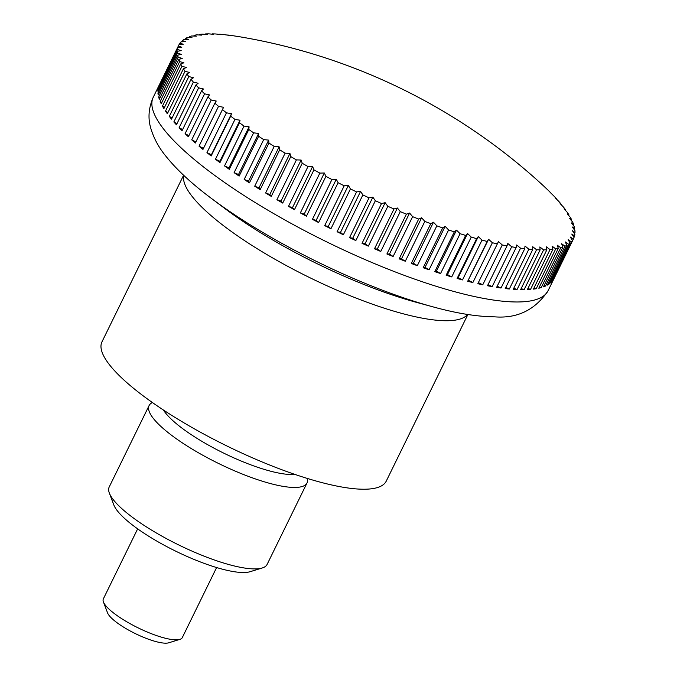 <?xml version="1.0" encoding="UTF-8"?>
<svg xmlns="http://www.w3.org/2000/svg" width="677" height="677" viewBox="0 0 677 677"><rect width="100%" height="100%" fill="white"/><g stroke="black" fill="none" stroke-linecap="round" stroke-linejoin="round"><path stroke-width="1.02" d="M183.594 175.241L101.982 341.817A158.283 38.581 26.1 0 0 198.987 431.427A158.283 38.581 26.1 0 0 368.161 489.099A158.283 38.581 26.1 0 0 386.271 481.085L467.875 314.509M550.02 249.601L530.506 289.426A219.839 53.585 -153.9 0 1 528.957 289.544A219.839 53.585 -153.9 0 1 527.358 289.629L546.864 249.805A573.554 207.094 -69.5 0 0 546.297 246.783A573.554 516.263 -32.6 0 1 550.02 249.601A219.839 53.585 26.1 0 0 552.931 249.305A573.554 239.108 -70.5 0 0 552.102 246.183A573.554 502.241 -36.8 0 1 555.732 248.891A219.839 53.585 26.1 0 0 558.305 248.383A573.554 270.174 -71.6 0 0 557.205 245.176A573.554 486.238 -40.2 0 1 560.742 247.757A219.839 53.585 26.1 0 0 562.951 247.037A573.554 300.165 -72.8 0 0 561.605 243.754A573.554 468.315 -43.1 0 1 565.024 246.208A219.839 53.585 26.1 0 0 566.869 245.286A573.554 328.98 -74 0 0 565.27 241.917A573.554 448.538 -45.5 0 1 568.562 244.245A219.839 53.585 26.1 0 0 570.026 243.119A573.554 356.491 -75.4 0 0 568.189 239.692A573.554 427.001 -47.6 0 1 571.337 241.875A219.839 53.585 26.1 0 0 572.429 240.555A573.554 382.607 -76.9 0 0 570.356 237.068A573.554 403.771 -49.5 0 1 573.343 239.108A219.839 53.585 26.1 0 0 573.614 238.583A219.839 53.585 26.1 0 0 574.045 237.602A573.554 407.199 -78.6 0 0 571.76 234.064A573.554 378.951 -51.1 0 1 574.57 235.96A219.839 53.585 26.1 0 0 574.891 234.267A573.554 430.191 -80.5 0 0 572.387 230.696A573.554 352.632 -52.6 0 1 575.018 232.448A219.839 53.585 26.1 0 0 574.942 230.569A573.554 451.483 -82.6 0 0 572.251 226.973A573.554 324.926 -53.9 0 1 574.68 228.572A219.839 53.585 26.1 0 0 574.214 226.524A573.554 470.997 -85.1 0 0 571.337 222.902A573.554 295.934 -55.2 0 1 573.554 224.358A219.839 53.585 26.1 0 0 572.708 222.149A573.554 488.65 -88 0 0 569.662 218.51A573.554 265.782 -56.3 0 1 571.65 219.813A219.839 53.585 26.1 0 0 570.423 217.452A573.554 504.373 -91.6 0 0 567.224 213.814A573.554 234.572 -57.4 0 1 568.976 214.964A219.839 53.585 26.1 0 0 567.377 212.451A573.554 518.108 -95.9 0 0 564.034 208.829A573.554 202.44 -58.5 0 1 565.54 209.819A219.839 53.585 26.1 0 0 563.569 207.179A573.554 529.795 -101.2 0 0 560.099 203.574A573.554 169.504 -59.4 0 1 561.36 204.412A219.839 53.585 26.1 0 0 559.024 201.644A573.554 539.391 -108 0 0 555.445 198.065A573.554 135.908 -60.4 0 1 556.452 198.759A219.839 53.585 26.1 0 0 553.761 195.881A573.554 546.864 -116.5 0 0 550.088 192.336A573.554 101.77 -61.3 0 1 550.824 192.886A219.839 53.585 26.1 0 0 547.786 189.898A573.554 552.178 -127.4 0 0 544.046 186.403A573.554 67.226 -62.2 0 1 544.511 186.801A219.839 53.585 26.1 0 0 544.308 186.607A593.602 593.602 0 0 0 237.805 36.456A219.839 53.585 26.1 0 0 236.248 36.203A573.554 72.202 114.3 0 1 236.891 36.346A573.554 551.543 177.9 0 0 231.839 35.542A219.839 53.585 26.1 0 0 227.658 35.001A573.554 106.695 113.4 0 1 228.581 35.272A573.554 545.924 167.4 0 0 223.537 34.552A219.839 53.585 26.1 0 0 219.653 34.222A573.554 140.757 112.5 0 1 220.854 34.603A573.554 538.147 159.1 0 0 215.836 33.985A219.839 53.585 26.1 0 0 212.265 33.867A573.554 174.277 111.5 0 1 213.746 34.366A573.554 528.246 152.6 0 0 208.778 33.85A219.839 53.585 26.1 0 0 205.52 33.935A573.554 207.094 110.5 0 1 207.272 34.535A573.554 516.263 147.4 0 0 202.372 34.138A219.839 53.585 26.1 0 0 199.453 34.434A573.554 239.108 109.5 0 1 201.475 35.136A573.554 502.241 143.2 0 0 196.652 34.849A219.839 53.585 26.1 0 0 194.087 35.356A573.554 270.174 108.4 0 1 196.372 36.143A573.554 486.238 139.8 0 0 191.642 35.983A219.839 53.585 26.1 0 0 189.433 36.702A573.554 300.165 107.2 0 1 191.972 37.573A573.554 468.315 136.9 0 0 187.36 37.531A219.839 53.585 26.1 0 0 185.523 38.454A573.554 328.98 106 0 1 188.308 39.401A573.554 448.538 134.5 0 0 183.831 39.503A219.839 53.585 26.1 0 0 182.358 40.62A573.554 356.491 104.6 0 1 185.388 41.627A573.554 427.001 132.4 0 0 181.055 41.864A219.839 53.585 26.1 0 0 179.964 43.184A573.554 382.607 103.1 0 1 183.222 44.25A573.554 403.771 130.5 0 0 179.05 44.631A219.839 53.585 26.1 0 0 178.77 45.156A219.839 53.585 26.1 0 0 178.339 46.138A573.554 407.199 101.4 0 1 181.817 47.255A573.554 378.951 128.9 0 0 177.814 47.779A219.839 53.585 26.1 0 0 177.501 49.472A573.554 430.191 99.5 0 1 181.182 50.623A573.554 352.632 127.4 0 0 177.374 51.291A219.839 53.585 26.1 0 0 177.442 53.17A573.554 451.483 97.4 0 1 181.326 54.346A573.554 324.926 126.1 0 0 177.712 55.167A219.839 53.585 26.1 0 0 178.169 57.215A573.554 470.997 94.9 0 1 182.231 58.417A573.554 295.934 124.8 0 0 178.838 59.39A219.839 53.585 26.1 0 0 179.676 61.59A573.554 488.65 92 0 1 183.916 62.809A573.554 265.782 123.7 0 0 180.734 63.926A219.839 53.585 26.1 0 0 181.961 66.287A573.554 504.373 88.4 0 1 186.353 67.505A573.554 234.572 122.6 0 0 183.408 68.783A219.839 53.585 26.1 0 0 185.016 71.288A573.554 518.108 84.1 0 1 189.543 72.49A573.554 202.44 121.5 0 0 186.844 73.92A219.839 53.585 26.1 0 0 188.824 76.56A573.554 529.795 78.8 0 1 193.47 77.745A573.554 169.504 120.6 0 0 191.024 79.327A219.839 53.585 26.1 0 0 193.368 82.095A573.554 539.391 72 0 1 198.124 83.254A573.554 135.908 119.6 0 0 195.941 84.98A219.839 53.585 26.1 0 0 198.632 87.858A573.554 546.864 63.5 0 1 203.489 88.983A573.554 101.77 118.7 0 0 201.56 90.853A219.839 53.585 26.1 0 0 204.598 93.841A573.554 552.178 52.6 0 1 209.531 94.915A573.554 67.226 117.8 0 0 207.873 96.938A219.839 53.585 26.1 0 0 211.241 100.01A573.554 555.309 39.6 0 1 216.234 101.034A573.554 32.428 116.9 0 0 214.854 103.192A219.839 53.585 26.1 0 0 218.536 106.348A573.554 556.249 25 0 1 223.562 107.304A573.554 2.505 116 0 1 222.462 109.606A219.839 53.585 26.1 0 0 226.457 112.822A573.554 554.988 10.6 0 1 231.509 113.711A573.554 37.43 115.2 0 1 230.688 116.139A219.839 53.585 26.1 0 0 234.97 119.414A573.554 551.543 -2.1 0 1 240.022 120.218A573.554 72.202 114.3 0 1 239.48 122.782A219.839 53.585 26.1 0 0 244.033 126.091A573.554 545.924 -12.6 0 1 249.077 126.811A573.554 106.695 113.4 0 1 248.814 129.493A219.839 53.585 26.1 0 0 253.621 132.836A573.554 538.147 -20.9 0 1 258.631 133.454A573.554 140.757 112.5 0 1 258.648 136.255A219.839 53.585 26.1 0 0 263.692 139.614A573.554 528.246 -27.4 0 1 268.659 140.122A573.554 174.277 111.5 0 1 268.955 143.042A219.839 53.585 26.1 0 0 274.202 146.401A573.554 516.263 -32.6 0 1 279.11 146.799A573.554 207.094 110.5 0 1 279.677 149.82A219.839 53.585 26.1 0 0 285.127 153.163A573.554 502.241 -36.8 0 1 289.942 153.451A573.554 239.108 109.5 0 1 290.78 156.573A219.839 53.585 26.1 0 0 296.399 159.89A573.554 486.238 -40.2 0 1 301.121 160.051A573.554 270.174 108.4 0 1 302.221 163.259A219.839 53.585 26.1 0 0 307.993 166.542A573.554 468.315 -43.1 0 1 312.605 166.576A573.554 300.165 107.2 0 1 313.959 169.868A219.839 53.585 26.1 0 0 319.857 173.1A573.554 448.538 -45.5 0 1 324.334 172.999A573.554 328.98 106 0 1 325.933 176.367A219.839 53.585 26.1 0 0 331.942 179.532A573.554 427.001 -47.6 0 1 336.274 179.295A573.554 356.491 104.6 0 1 338.111 182.722A219.839 53.585 26.1 0 0 344.195 185.811A573.554 403.771 -49.5 0 1 348.367 185.439A573.554 382.607 103.1 0 1 350.441 188.925A219.839 53.585 26.1 0 0 356.584 191.921A573.554 378.951 -51.1 0 1 360.579 191.396A573.554 407.199 101.4 0 1 362.872 194.934A219.839 53.585 26.1 0 0 369.041 197.836A573.554 352.632 -52.6 0 1 372.858 197.168A573.554 430.191 99.5 0 1 375.354 200.739A219.839 53.585 26.1 0 0 381.532 203.523A573.554 324.926 -53.9 0 1 385.145 202.711A573.554 451.483 97.4 0 1 387.836 206.307A219.839 53.585 26.1 0 0 394.006 208.973A573.554 295.934 -55.2 0 1 397.399 208A573.554 470.997 94.9 0 1 400.276 211.63A219.839 53.585 26.1 0 0 406.403 214.16A573.554 265.782 -56.3 0 1 409.577 213.035A573.554 488.65 92 0 1 412.623 216.665A219.839 53.585 26.1 0 0 418.682 219.052A573.554 234.572 -57.4 0 1 421.627 217.782A573.554 504.373 88.4 0 1 424.826 221.413A219.839 53.585 26.1 0 0 430.792 223.647A573.554 202.44 -58.5 0 1 433.492 222.225A573.554 518.108 84.1 0 1 436.834 225.847A219.839 53.585 26.1 0 0 442.69 227.921A573.554 169.504 -59.4 0 1 445.136 226.338A573.554 529.795 78.8 0 1 448.606 229.952A219.839 53.585 26.1 0 0 454.326 231.847A573.554 135.908 -60.4 0 1 456.51 230.121A573.554 539.391 72 0 1 460.089 233.7A219.839 53.585 26.1 0 0 465.649 235.427A573.554 101.77 -61.3 0 1 467.57 233.548A573.554 546.864 63.5 0 1 471.243 237.094A219.839 53.585 26.1 0 0 476.625 238.634A573.554 67.226 -62.2 0 1 478.275 236.612A573.554 552.178 52.6 0 1 482.016 240.107A219.839 53.585 26.1 0 0 487.195 241.461A573.554 32.428 -63.1 0 1 488.582 239.294A573.554 555.309 39.6 0 1 492.382 242.738A219.839 53.585 26.1 0 0 497.341 243.889A573.554 2.505 -64 0 0 498.441 241.587A573.554 556.249 25 0 1 502.283 244.964A219.839 53.585 26.1 0 0 506.997 245.92A573.554 37.43 -64.8 0 0 507.818 243.483A573.554 554.988 10.6 0 1 511.685 246.783A219.839 53.585 26.1 0 0 516.145 247.537A573.554 72.202 -65.7 0 0 516.686 244.972A573.554 551.543 -2.1 0 1 520.554 248.197A219.839 53.585 26.1 0 0 524.734 248.738A573.554 106.695 -66.6 0 0 524.997 246.047A573.554 545.924 -12.6 0 1 528.855 249.187A219.839 53.585 26.1 0 0 532.74 249.517A573.554 140.757 -67.5 0 0 532.723 246.716A573.554 538.147 -20.9 0 1 536.548 249.754A219.839 53.585 26.1 0 0 540.128 249.872A573.554 174.277 -68.5 0 0 539.831 246.953A573.554 528.246 -27.4 0 1 543.614 249.889A219.839 53.585 26.1 0 0 546.864 249.805M543.614 249.889L524.108 289.714A219.839 53.585 -153.9 0 1 520.613 289.697L540.128 249.872M536.548 249.754L517.042 289.578A219.839 53.585 -153.9 0 1 513.225 289.341L532.74 249.517M528.855 249.187L509.341 289.011A219.839 53.585 -153.9 0 1 505.22 288.563L524.734 248.738M520.554 248.197L501.048 288.021A219.839 53.585 -153.9 0 1 496.63 287.361L516.145 247.537M511.685 246.783L492.171 286.616A219.839 53.585 -153.9 0 1 487.491 285.745L506.997 245.92M502.283 244.964L482.769 284.789A219.839 53.585 -153.9 0 1 477.827 283.714L497.341 243.889M492.382 242.738L472.868 282.563A219.839 53.585 -153.9 0 1 467.689 281.285L487.195 241.461M482.016 240.107L462.509 279.931A219.839 53.585 -153.9 0 1 457.11 278.459L476.625 238.634M471.243 237.094L451.728 276.918A219.839 53.585 -153.9 0 1 446.143 275.251L465.649 235.427M460.089 233.7L440.575 273.525A219.839 53.585 -153.9 0 1 434.812 271.672L454.326 231.847M448.606 229.952L429.091 269.776A219.839 53.585 -153.9 0 1 423.176 267.745L442.69 227.921M436.834 225.847L417.328 265.672A219.839 53.585 -153.9 0 1 411.286 263.471L430.792 223.647M424.826 221.413L405.311 261.237A219.839 53.585 -153.9 0 1 399.168 258.876L418.682 219.052M412.623 216.665L393.117 256.49A219.839 53.585 -153.9 0 1 386.889 253.985L406.403 214.16M400.276 211.63L380.77 251.455A219.839 53.585 -153.9 0 1 374.491 248.797L394.006 208.973M387.836 206.307L368.33 246.132A219.839 53.585 -153.9 0 1 362.026 243.348L381.532 203.523M375.354 200.739L355.848 240.563A219.839 53.585 -153.9 0 1 349.535 237.661L369.041 197.836M362.872 194.934L343.366 234.758A219.839 53.585 -153.9 0 1 337.07 231.746L356.584 191.921M350.441 188.925L330.935 228.75A219.839 53.585 -153.9 0 1 324.689 225.636L344.195 185.811M338.111 182.722L318.605 222.547A219.839 53.585 -153.9 0 1 312.427 219.356L331.942 179.532M325.933 176.367L306.427 216.191A219.839 53.585 -153.9 0 1 300.343 212.925L319.857 173.1M313.959 169.868L294.444 209.692A219.839 53.585 -153.9 0 1 288.487 206.367L307.993 166.542M302.221 163.259L282.715 203.083A219.839 53.585 -153.9 0 1 276.893 199.715L296.399 159.89M290.78 156.573L271.274 196.398A219.839 53.585 -153.9 0 1 265.612 192.987L285.127 153.163M279.677 149.82L260.163 189.645A219.839 53.585 -153.9 0 1 254.696 186.226L274.202 146.401M268.955 143.042L249.441 182.866A219.839 53.585 -153.9 0 1 244.177 179.439L263.692 139.614M258.648 136.255L239.142 176.079A219.839 53.585 -153.9 0 1 234.107 172.66L253.621 132.836M248.814 129.493L229.3 169.318A219.839 53.585 -153.9 0 1 224.519 165.916L244.033 126.091M239.48 122.782L219.966 162.607A219.839 53.585 -153.9 0 1 215.455 159.239L234.97 119.414M230.688 116.139L211.173 155.964A219.839 53.585 -153.9 0 1 206.95 152.647L226.457 112.822M222.462 109.606L202.956 149.431A219.839 53.585 -153.9 0 1 199.03 146.173L218.536 106.348M214.854 103.192L195.34 143.016A219.839 53.585 -153.9 0 1 191.735 139.834L211.241 100.01M207.873 96.938L188.367 136.762A219.839 53.585 -153.9 0 1 185.092 133.665L204.598 93.841M201.56 90.853L182.054 130.686A219.839 53.585 -153.9 0 1 179.126 127.682L198.632 87.858M195.941 84.98L176.426 124.805A219.839 53.585 -153.9 0 1 173.854 121.919L193.368 82.095M191.024 79.327L171.518 119.152A219.839 53.585 -153.9 0 1 169.309 116.385L188.824 76.56M186.844 73.92L167.337 113.744A219.839 53.585 -153.9 0 1 165.501 111.113L185.016 71.288M183.408 68.783L163.902 108.608A219.839 53.585 -153.9 0 1 162.455 106.12L181.961 66.287M180.734 63.926L161.228 103.75A219.839 53.585 -153.9 0 1 160.17 101.415L179.676 61.59M178.838 59.39L159.323 99.214A219.839 53.585 -153.9 0 1 158.663 97.039L178.169 57.215M177.712 55.167L158.206 94.992A219.839 53.585 -153.9 0 1 157.936 92.994L177.442 53.17M177.374 51.291L157.859 91.116A219.839 53.585 -153.9 0 1 157.986 89.296L177.501 49.472M177.814 47.779L158.308 87.604A219.839 53.585 -153.9 0 1 158.833 85.962L178.339 46.138M179.27 44.606L179.964 43.184M181.766 41.822L182.358 40.62M185.024 39.469L185.523 38.454M189.018 37.54L189.433 36.702M193.749 36.05L194.087 35.356M199.182 34.992L199.453 34.434M137.651 528.864L103.344 598.891A43.971 10.714 26.1 0 0 103.42 601.929A43.971 10.714 26.1 0 0 135.172 626.386A43.971 10.714 26.1 0 0 177.281 639.807A43.971 10.714 26.1 0 0 179.854 639.376A43.971 10.714 26.1 0 0 182.308 637.582L216.615 567.546M179.854 639.376L168.7 642.812A35.17 8.573 -153.9 0 1 166.635 643.15A35.17 8.573 -153.9 0 1 132.946 632.411A35.17 8.573 -153.9 0 1 107.55 612.854L103.42 601.929M565.54 209.819L565.337 210.242M568.976 214.964L568.714 215.498M571.65 219.813L571.32 220.482M573.554 224.358L573.148 225.179M574.68 228.572L574.189 229.562M575.018 232.448L574.443 233.624M574.57 235.96L573.893 237.356M573.343 239.108L553.837 278.932A219.839 53.585 -153.9 0 1 552.914 280.38L572.429 240.555M571.337 241.875L551.823 281.7A219.839 53.585 -153.9 0 1 550.519 282.944L570.026 243.119M551.823 281.7L551.205 281.539M568.562 244.245L549.047 284.069A219.839 53.585 -153.9 0 1 547.354 285.11L566.869 245.286M549.047 284.069L548.015 283.773M565.024 246.208L545.518 286.032A219.839 53.585 -153.9 0 1 543.445 286.862L562.951 247.037M545.518 286.032L544.071 285.584M560.742 247.757L541.236 287.581A219.839 53.585 -153.9 0 1 538.79 288.207L558.305 248.383M541.236 287.581L539.4 286.972M555.732 248.891L536.226 288.715A219.839 53.585 -153.9 0 1 533.425 289.13L552.931 249.305M536.226 288.715L534.009 287.928M530.506 289.426L527.925 288.461M524.108 289.714L521.172 288.563M517.042 289.578L513.775 288.224M509.341 289.011L505.761 287.463M501.048 288.021L497.163 286.269M492.171 286.616L488.015 284.662M482.769 284.789L478.36 282.631M467.689 281.285L488.582 239.294M472.868 282.563L468.476 280.329M457.11 278.459L458.177 277.646L478.275 236.612M462.509 279.931L458.177 277.646M446.143 275.251L447.472 274.583L467.57 233.548M451.728 276.918L447.472 274.583M434.812 271.672L436.411 271.155L456.51 230.121M440.575 273.525L436.411 271.155M423.176 267.745L425.038 267.373L445.136 226.338M429.091 269.776L425.038 267.373M411.286 263.471L413.393 263.26L433.492 222.225M417.328 265.672L413.393 263.26M399.168 258.876L401.52 258.817L421.627 217.782M405.311 261.237L401.52 258.817M386.889 253.985L389.478 254.07L409.577 213.035M393.117 256.49L389.478 254.07M374.491 248.797L377.301 249.043L397.399 208M380.77 251.455L377.301 249.043M362.026 243.348L365.038 243.745L385.145 202.711M368.33 246.132L365.038 243.745M349.535 237.661L352.751 238.202L372.858 197.168M355.848 240.563L352.751 238.202M337.07 231.746L340.48 232.431L360.579 191.396M343.366 234.758L340.48 232.431M324.689 225.636L328.269 226.473L348.367 185.439M330.935 228.75L328.269 226.473M312.427 219.356L316.167 220.33L336.274 179.295M318.605 222.547L316.167 220.33M300.343 212.925L304.235 214.034L324.334 172.999M306.427 216.191L304.235 214.034M288.487 206.367L292.498 207.611L312.605 166.576M294.444 209.692L292.498 207.611M276.893 199.715L281.023 201.086L301.121 160.051M282.715 203.083L281.023 201.086M265.612 192.987L269.844 194.485L289.942 153.451M271.274 196.398L269.844 194.485M254.696 186.226L259.003 187.834L279.11 146.799M260.163 189.645L259.003 187.834M244.177 179.439L248.552 181.157L268.659 140.122M249.441 182.866L248.552 181.157M234.107 172.66L238.532 174.488L258.631 133.454M239.142 176.079L238.532 174.488M224.519 165.916L228.97 167.845L249.077 126.811M229.3 169.318L228.97 167.845M215.455 159.239L219.915 161.253L240.022 120.218M219.966 162.607L219.915 161.253M206.95 152.647L211.402 154.745L231.509 113.711M211.173 155.964L211.402 154.745M199.03 146.173L203.464 148.339L223.562 107.304M202.956 149.431L203.464 148.339M191.735 139.834L195.873 141.933M185.092 133.665L188.9 135.671M179.126 127.682L182.587 129.586M173.854 121.919L176.976 123.688M169.309 116.385L172.068 118.018M165.501 111.113L167.904 112.585M162.455 106.12L164.486 107.415M160.17 101.415L161.828 102.523M158.663 97.039L159.95 97.937M157.936 92.994L158.858 93.663M157.986 89.296L158.545 89.719M205.309 34.375L205.52 33.935M294.69 474.34A78.414 19.117 -153.9 0 1 293.573 474.433A78.414 19.117 -153.9 0 1 222.564 452.558A78.414 19.117 -153.9 0 1 163.445 410.042M152.435 402.561A87.934 21.436 26.1 0 0 149.092 405.565A87.934 21.436 26.1 0 0 202.982 455.35A87.934 21.436 26.1 0 0 296.966 487.389A87.934 21.436 26.1 0 0 307.028 482.938A87.934 21.436 26.1 0 0 307.35 478.453M149.092 405.565L109.192 487.017A87.934 21.436 26.1 0 0 109.352 493.093A87.934 21.436 26.1 0 0 172.847 541.998A87.934 21.436 26.1 0 0 257.065 568.841A87.934 21.436 26.1 0 0 262.219 567.986A87.934 21.436 26.1 0 0 267.127 564.39L307.028 482.938M109.352 493.093L113.821 504.915A78.414 19.117 26.1 0 0 170.443 548.522A78.414 19.117 26.1 0 0 245.548 572.463A78.414 19.117 26.1 0 0 250.143 571.693L262.219 567.986M211.224 198.276A199.503 48.634 26.1 0 0 248.713 223.867A199.503 48.634 26.1 0 0 432.738 306.791L416.524 302.374A172.804 42.126 26.1 0 1 257.125 230.544A172.804 42.126 26.1 0 1 224.654 208.372L211.224 198.276C191.625 183.636 176.333 169.394 165.357 155.541C158.663 147.315 153.84 138.311 150.869 128.545C147.772 118.424 148.576 107.981 153.264 97.234A219.839 53.585 26.1 0 0 251.412 200.189A219.839 53.585 26.1 0 0 522.949 301.798A219.839 53.585 26.1 0 0 548.099 290.661L573.614 238.583M183.789 175.428A158.283 38.581 26.1 0 0 255.195 247.46A158.283 38.581 26.1 0 0 450.704 320.61A158.283 38.581 26.1 0 0 467.612 314.466M153.264 97.234L178.77 45.156M548.099 290.661C535.236 309.905 517.423 318.63 494.659 316.844C476.98 316.667 456.34 313.316 432.738 306.791"/></g></svg>

